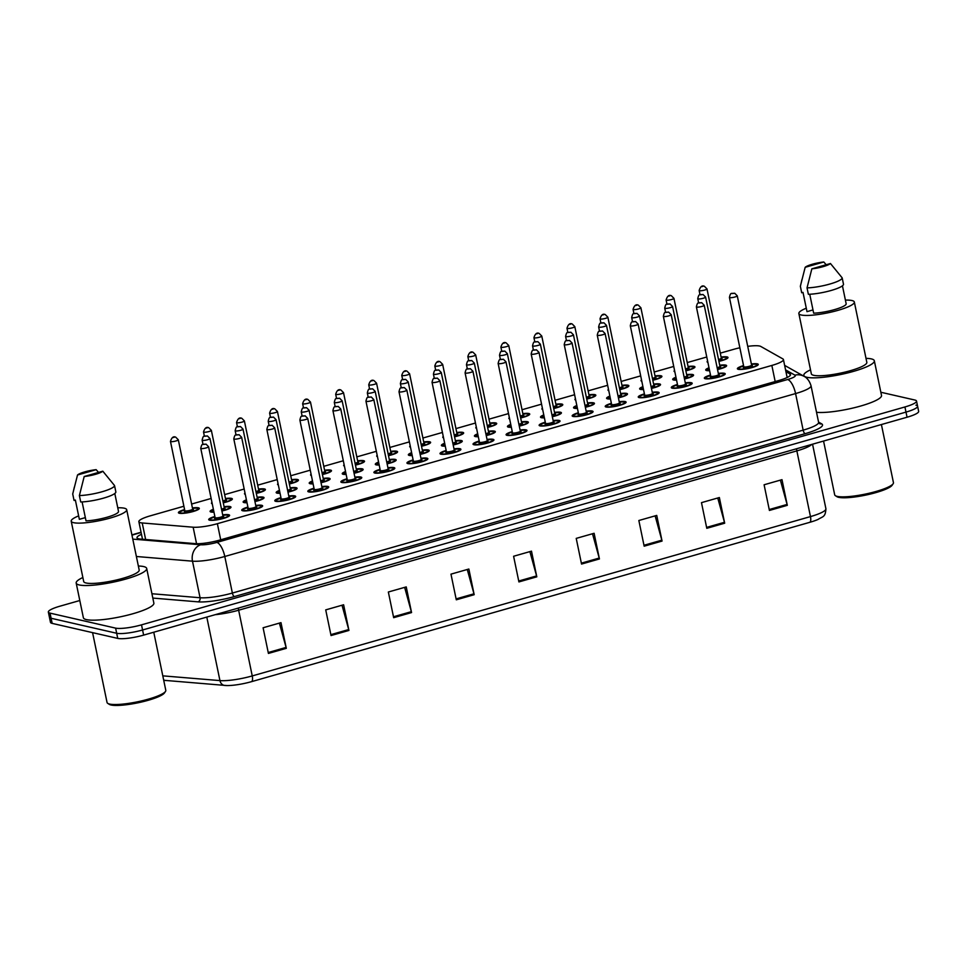 <?xml version="1.0" encoding="UTF-8"?>
<svg xmlns="http://www.w3.org/2000/svg" width="967" height="967" viewBox="0 0 967 967"><rect width="100%" height="100%" fill="white"/><g stroke="black" fill="none" stroke-linecap="round" stroke-linejoin="round"><path stroke-width="1.45" d="M718.336 373.419A10.661 1.958 168.3 0 1 724.331 373.286A10.661 1.958 168.3 0 1 725.238 373.842A10.661 1.958 168.3 0 1 717.163 377.481A10.661 1.958 168.3 0 1 705.245 378.738A10.661 1.958 168.3 0 1 704.339 378.17A10.661 1.958 168.3 0 1 710.503 375.039M685.289 382.847A10.661 1.958 168.3 0 1 691.284 382.714A10.661 1.958 168.3 0 1 692.191 383.27A10.661 1.958 168.3 0 1 684.116 386.921A10.661 1.958 168.3 0 1 672.198 388.166A10.661 1.958 168.3 0 1 671.303 387.598A10.661 1.958 168.3 0 1 677.456 384.467M652.254 392.276A10.661 1.958 168.3 0 1 658.249 392.143A10.661 1.958 168.3 0 1 659.143 392.711A10.661 1.958 168.3 0 1 651.081 396.349A10.661 1.958 168.3 0 1 639.163 397.594A10.661 1.958 168.3 0 1 638.256 397.038A10.661 1.958 168.3 0 1 644.421 393.895M619.206 401.704A10.661 1.958 168.3 0 1 625.202 401.571A10.661 1.958 168.3 0 1 626.108 402.139A10.661 1.958 168.3 0 1 618.034 405.777A10.661 1.958 168.3 0 1 606.116 407.022A10.661 1.958 168.3 0 1 605.221 406.466A10.661 1.958 168.3 0 1 611.374 403.336M586.171 411.144A10.661 1.958 168.3 0 1 592.167 411.011A10.661 1.958 168.3 0 1 593.061 411.567A10.661 1.958 168.3 0 1 584.999 415.206A10.661 1.958 168.3 0 1 573.08 416.451A10.661 1.958 168.3 0 1 572.174 415.895A10.661 1.958 168.3 0 1 578.339 412.764M553.124 420.572A10.661 1.958 168.3 0 1 559.119 420.44A10.661 1.958 168.3 0 1 560.026 420.996A10.661 1.958 168.3 0 1 551.952 424.634A10.661 1.958 168.3 0 1 540.033 425.891A10.661 1.958 168.3 0 1 539.127 425.323A10.661 1.958 168.3 0 1 545.291 422.192M520.077 430.001A10.661 1.958 168.3 0 1 526.072 429.868A10.661 1.958 168.3 0 1 526.979 430.424A10.661 1.958 168.3 0 1 518.904 434.062A10.661 1.958 168.3 0 1 506.986 435.319A10.661 1.958 168.3 0 1 506.092 434.751A10.661 1.958 168.3 0 1 512.244 431.62M487.042 439.429A10.661 1.958 168.3 0 1 493.037 439.296A10.661 1.958 168.3 0 1 493.932 439.864A10.661 1.958 168.3 0 1 485.869 443.502A10.661 1.958 168.3 0 1 473.951 444.747A10.661 1.958 168.3 0 1 473.044 444.191A10.661 1.958 168.3 0 1 479.209 441.049M453.994 448.857A10.661 1.958 168.3 0 1 459.99 448.724A10.661 1.958 168.3 0 1 460.896 449.292A10.661 1.958 168.3 0 1 452.822 452.931A10.661 1.958 168.3 0 1 440.904 454.176A10.661 1.958 168.3 0 1 440.009 453.62A10.661 1.958 168.3 0 1 446.162 450.489M420.959 458.285A10.661 1.958 168.3 0 1 426.955 458.165A10.661 1.958 168.3 0 1 427.849 458.721A10.661 1.958 168.3 0 1 419.787 462.359A10.661 1.958 168.3 0 1 407.869 463.604A10.661 1.958 168.3 0 1 406.962 463.048A10.661 1.958 168.3 0 1 413.127 459.917M387.912 467.726A10.661 1.958 168.3 0 1 393.907 467.593A10.661 1.958 168.3 0 1 394.814 468.149A10.661 1.958 168.3 0 1 386.74 471.787A10.661 1.958 168.3 0 1 374.821 473.032A10.661 1.958 168.3 0 1 373.915 472.476A10.661 1.958 168.3 0 1 380.079 469.346M354.877 477.154A10.661 1.958 168.3 0 1 360.86 477.021A10.661 1.958 168.3 0 1 361.767 477.577A10.661 1.958 168.3 0 1 353.692 481.215A10.661 1.958 168.3 0 1 341.786 482.473A10.661 1.958 168.3 0 1 340.88 481.904A10.661 1.958 168.3 0 1 347.032 478.774M321.83 486.582A10.661 1.958 168.3 0 1 327.825 486.449A10.661 1.958 168.3 0 1 328.732 487.017A10.661 1.958 168.3 0 1 320.657 490.656A10.661 1.958 168.3 0 1 308.739 491.901A10.661 1.958 168.3 0 1 307.832 491.333A10.661 1.958 168.3 0 1 313.997 488.202M288.782 496.011A10.661 1.958 168.3 0 1 294.778 495.878A10.661 1.958 168.3 0 1 295.684 496.446A10.661 1.958 168.3 0 1 287.61 500.084A10.661 1.958 168.3 0 1 275.692 501.329A10.661 1.958 168.3 0 1 274.797 500.773A10.661 1.958 168.3 0 1 280.95 497.63M255.747 505.439A10.661 1.958 168.3 0 1 261.743 505.318A10.661 1.958 168.3 0 1 262.637 505.874A10.661 1.958 168.3 0 1 254.575 509.512A10.661 1.958 168.3 0 1 242.657 510.757A10.661 1.958 168.3 0 1 241.75 510.201A10.661 1.958 168.3 0 1 247.915 507.071M222.7 514.879A10.661 1.958 168.3 0 1 228.695 514.746A10.661 1.958 168.3 0 1 229.602 515.302A10.661 1.958 168.3 0 1 221.528 518.941A10.661 1.958 168.3 0 1 209.609 520.186A10.661 1.958 168.3 0 1 208.715 519.63A10.661 1.958 168.3 0 1 214.867 516.499M751.383 363.991A10.661 1.958 168.3 0 1 757.379 363.858A10.661 1.958 168.3 0 1 758.273 364.414A10.661 1.958 168.3 0 1 750.199 368.052A10.661 1.958 168.3 0 1 738.292 369.297A10.661 1.958 168.3 0 1 737.386 368.741A10.661 1.958 168.3 0 1 743.538 365.611M686.679 374.664A10.661 1.958 168.3 0 1 692.674 374.531A10.661 1.958 168.3 0 1 693.569 375.099A10.661 1.958 168.3 0 1 684.491 378.967M676.562 380.128A10.661 1.958 168.3 0 1 673.588 379.983A10.661 1.958 168.3 0 1 672.681 379.427A10.661 1.958 168.3 0 1 675.957 377.239M653.632 384.092A10.661 1.958 168.3 0 1 659.627 383.972A10.661 1.958 168.3 0 1 660.534 384.528A10.661 1.958 168.3 0 1 651.444 388.408M643.514 389.556A10.661 1.958 168.3 0 1 640.541 389.411A10.661 1.958 168.3 0 1 639.634 388.855A10.661 1.958 168.3 0 1 642.922 386.667M620.584 393.533A10.661 1.958 168.3 0 1 626.58 393.4A10.661 1.958 168.3 0 1 627.486 393.956A10.661 1.958 168.3 0 1 618.409 397.836M610.479 398.996A10.661 1.958 168.3 0 1 607.494 398.839A10.661 1.958 168.3 0 1 606.599 398.283A10.661 1.958 168.3 0 1 609.875 396.095M587.549 402.961A10.661 1.958 168.3 0 1 593.545 402.828A10.661 1.958 168.3 0 1 594.439 403.384A10.661 1.958 168.3 0 1 585.361 407.264M577.432 408.425A10.661 1.958 168.3 0 1 574.458 408.279A10.661 1.958 168.3 0 1 573.552 407.711A10.661 1.958 168.3 0 1 576.84 405.524M554.502 412.389A10.661 1.958 168.3 0 1 560.497 412.256A10.661 1.958 168.3 0 1 561.404 412.824A10.661 1.958 168.3 0 1 552.326 416.692M544.397 417.853A10.661 1.958 168.3 0 1 541.411 417.708A10.661 1.958 168.3 0 1 540.517 417.14A10.661 1.958 168.3 0 1 543.792 414.952M521.467 421.817A10.661 1.958 168.3 0 1 527.462 421.685A10.661 1.958 168.3 0 1 528.357 422.253A10.661 1.958 168.3 0 1 519.279 426.121M511.35 427.281A10.661 1.958 168.3 0 1 508.376 427.136A10.661 1.958 168.3 0 1 507.47 426.58A10.661 1.958 168.3 0 1 510.745 424.38M488.42 431.246A10.661 1.958 168.3 0 1 494.415 431.125A10.661 1.958 168.3 0 1 495.322 431.681A10.661 1.958 168.3 0 1 486.232 435.561M478.302 436.709A10.661 1.958 168.3 0 1 475.329 436.564A10.661 1.958 168.3 0 1 474.422 436.008A10.661 1.958 168.3 0 1 477.71 433.82M455.372 440.686A10.661 1.958 168.3 0 1 461.368 440.553A10.661 1.958 168.3 0 1 462.274 441.109A10.661 1.958 168.3 0 1 453.197 444.989M445.267 446.138A10.661 1.958 168.3 0 1 442.282 445.992A10.661 1.958 168.3 0 1 441.387 445.436A10.661 1.958 168.3 0 1 444.663 443.249M422.337 450.114A10.661 1.958 168.3 0 1 428.333 449.981A10.661 1.958 168.3 0 1 429.227 450.537A10.661 1.958 168.3 0 1 420.149 454.417M412.22 455.578A10.661 1.958 168.3 0 1 409.246 455.433A10.661 1.958 168.3 0 1 408.34 454.865A10.661 1.958 168.3 0 1 411.628 452.677M389.29 459.543A10.661 1.958 168.3 0 1 395.285 459.41A10.661 1.958 168.3 0 1 396.192 459.966A10.661 1.958 168.3 0 1 387.114 463.846M379.185 465.006A10.661 1.958 168.3 0 1 376.199 464.861A10.661 1.958 168.3 0 1 375.305 464.293A10.661 1.958 168.3 0 1 378.58 462.105M356.255 468.971A10.661 1.958 168.3 0 1 362.25 468.838A10.661 1.958 168.3 0 1 363.145 469.406A10.661 1.958 168.3 0 1 354.067 473.274M346.138 474.434A10.661 1.958 168.3 0 1 343.164 474.289A10.661 1.958 168.3 0 1 342.258 473.733A10.661 1.958 168.3 0 1 345.533 471.533M323.208 478.399A10.661 1.958 168.3 0 1 329.203 478.266A10.661 1.958 168.3 0 1 330.11 478.834A10.661 1.958 168.3 0 1 321.032 482.702M313.103 483.863A10.661 1.958 168.3 0 1 310.117 483.718A10.661 1.958 168.3 0 1 309.21 483.162A10.661 1.958 168.3 0 1 312.498 480.974M290.173 487.839A10.661 1.958 168.3 0 1 296.168 487.706A10.661 1.958 168.3 0 1 297.062 488.262A10.661 1.958 168.3 0 1 287.985 492.143M280.055 493.291A10.661 1.958 168.3 0 1 277.082 493.146A10.661 1.958 168.3 0 1 276.175 492.59A10.661 1.958 168.3 0 1 279.451 490.402M257.125 497.268A10.661 1.958 168.3 0 1 263.121 497.135A10.661 1.958 168.3 0 1 264.027 497.691A10.661 1.958 168.3 0 1 254.937 501.571M247.008 502.731A10.661 1.958 168.3 0 1 244.035 502.574A10.661 1.958 168.3 0 1 243.128 502.018A10.661 1.958 168.3 0 1 246.416 499.83M224.078 506.696A10.661 1.958 168.3 0 1 230.073 506.563A10.661 1.958 168.3 0 1 230.98 507.119A10.661 1.958 168.3 0 1 221.902 510.999M213.973 512.159A10.661 1.958 168.3 0 1 210.987 512.014A10.661 1.958 168.3 0 1 210.093 511.446A10.661 1.958 168.3 0 1 213.369 509.258M719.714 365.236A10.661 1.958 168.3 0 1 725.709 365.103A10.661 1.958 168.3 0 1 726.616 365.671A10.661 1.958 168.3 0 1 717.538 369.539M709.609 370.699A10.661 1.958 168.3 0 1 706.623 370.554A10.661 1.958 168.3 0 1 705.717 369.986A10.661 1.958 168.3 0 1 709.004 367.798M688.057 366.493A10.661 1.958 168.3 0 1 694.052 366.36A10.661 1.958 168.3 0 1 694.947 366.916A10.661 1.958 168.3 0 1 685.869 370.796M655.01 375.921A10.661 1.958 168.3 0 1 661.005 375.788A10.661 1.958 168.3 0 1 661.912 376.344A10.661 1.958 168.3 0 1 652.834 380.224M621.974 385.35A10.661 1.958 168.3 0 1 627.97 385.217A10.661 1.958 168.3 0 1 628.864 385.773A10.661 1.958 168.3 0 1 619.787 389.653M588.927 394.778A10.661 1.958 168.3 0 1 594.923 394.645A10.661 1.958 168.3 0 1 595.829 395.213A10.661 1.958 168.3 0 1 586.739 399.081M555.88 404.206A10.661 1.958 168.3 0 1 561.875 404.073A10.661 1.958 168.3 0 1 562.782 404.641A10.661 1.958 168.3 0 1 553.704 408.509M522.845 413.634A10.661 1.958 168.3 0 1 528.84 413.513A10.661 1.958 168.3 0 1 529.735 414.069A10.661 1.958 168.3 0 1 520.657 417.949M489.798 423.075A10.661 1.958 168.3 0 1 495.793 422.942A10.661 1.958 168.3 0 1 496.7 423.498A10.661 1.958 168.3 0 1 487.622 427.378M456.762 432.503A10.661 1.958 168.3 0 1 462.758 432.37A10.661 1.958 168.3 0 1 463.652 432.926A10.661 1.958 168.3 0 1 454.575 436.806M423.715 441.931A10.661 1.958 168.3 0 1 429.711 441.798A10.661 1.958 168.3 0 1 430.617 442.366A10.661 1.958 168.3 0 1 421.527 446.234M390.668 451.359A10.661 1.958 168.3 0 1 396.663 451.226A10.661 1.958 168.3 0 1 397.57 451.794A10.661 1.958 168.3 0 1 388.492 455.662M357.633 460.788A10.661 1.958 168.3 0 1 363.628 460.667A10.661 1.958 168.3 0 1 364.523 461.223A10.661 1.958 168.3 0 1 355.445 465.103M324.586 470.228A10.661 1.958 168.3 0 1 330.581 470.095A10.661 1.958 168.3 0 1 331.488 470.651A10.661 1.958 168.3 0 1 322.41 474.531M291.55 479.656A10.661 1.958 168.3 0 1 297.546 479.523A10.661 1.958 168.3 0 1 298.44 480.079A10.661 1.958 168.3 0 1 289.363 483.959M258.503 489.084A10.661 1.958 168.3 0 1 264.499 488.951A10.661 1.958 168.3 0 1 265.405 489.52A10.661 1.958 168.3 0 1 256.328 493.388M225.468 498.513A10.661 1.958 168.3 0 1 231.464 498.38A10.661 1.958 168.3 0 1 232.358 498.948A10.661 1.958 168.3 0 1 223.28 502.816M192.421 507.941A10.661 1.958 168.3 0 1 198.416 507.82A10.661 1.958 168.3 0 1 199.323 508.376A10.661 1.958 168.3 0 1 191.248 512.014A10.661 1.958 168.3 0 1 179.33 513.259A10.661 1.958 168.3 0 1 178.424 512.703A10.661 1.958 168.3 0 1 184.588 509.573M721.092 357.053A10.661 1.958 168.3 0 1 727.087 356.92A10.661 1.958 168.3 0 1 727.994 357.488A10.661 1.958 168.3 0 1 718.916 361.356M183.899 506.237L150.453 515.786A20.005 3.675 -11.7 0 0 138.861 521.672A20.005 3.675 -11.7 0 0 142.209 522.966L193.146 527.208A20.005 3.675 -11.7 0 0 217.37 523.691L771.847 365.441A20.005 3.675 -11.7 0 0 783.427 359.555A20.005 3.675 -11.7 0 0 782.859 358.902L760.751 346.428A20.005 3.675 -11.7 0 0 759.627 346.041A20.005 3.675 -11.7 0 0 747.733 346.367M739.852 347.782A20.005 3.675 -11.7 0 0 733.735 349.317L720.282 353.148M706.768 357.004L687.247 362.577M673.721 366.445L654.2 372.017M640.686 375.873L621.165 381.445M607.639 385.301L588.117 390.873M574.603 394.729L555.07 400.302M541.556 404.158L522.035 409.73M508.509 413.598L488.988 419.17M475.474 423.026L455.953 428.599M442.427 432.454L422.905 438.027M409.392 441.883L389.87 447.455M376.344 451.311L356.823 456.883M343.309 460.751L323.776 466.324M310.262 470.18L290.741 475.752M277.215 479.608L257.693 485.18M244.18 489.036L224.658 494.608M211.132 498.464L191.611 504.037M674.833 371.775A10.661 1.958 168.3 0 1 674.059 371.243A10.661 1.958 168.3 0 1 674.555 370.458M641.786 381.203A10.661 1.958 168.3 0 1 641.024 380.672A10.661 1.958 168.3 0 1 641.52 379.886M608.751 390.632A10.661 1.958 168.3 0 1 607.977 390.1A10.661 1.958 168.3 0 1 608.473 389.314M575.703 400.06A10.661 1.958 168.3 0 1 574.93 399.54A10.661 1.958 168.3 0 1 575.425 398.742M542.656 409.488A10.661 1.958 168.3 0 1 541.895 408.968A10.661 1.958 168.3 0 1 542.39 408.171M509.621 418.929A10.661 1.958 168.3 0 1 508.847 418.397A10.661 1.958 168.3 0 1 509.343 417.611M476.574 428.357A10.661 1.958 168.3 0 1 475.812 427.825A10.661 1.958 168.3 0 1 476.308 427.039M443.539 437.785A10.661 1.958 168.3 0 1 442.765 437.253A10.661 1.958 168.3 0 1 443.261 436.468M410.492 447.213A10.661 1.958 168.3 0 1 409.718 446.681A10.661 1.958 168.3 0 1 410.213 445.896M377.444 456.642A10.661 1.958 168.3 0 1 376.683 456.122A10.661 1.958 168.3 0 1 377.178 455.324M344.409 466.07A10.661 1.958 168.3 0 1 343.636 465.55A10.661 1.958 168.3 0 1 344.131 464.764M311.362 475.51A10.661 1.958 168.3 0 1 310.6 474.978A10.661 1.958 168.3 0 1 311.096 474.193M278.327 484.938A10.661 1.958 168.3 0 1 277.553 484.407A10.661 1.958 168.3 0 1 278.049 483.621M245.28 494.367A10.661 1.958 168.3 0 1 244.518 493.835A10.661 1.958 168.3 0 1 245.014 493.049M212.244 503.795A10.661 1.958 168.3 0 1 211.471 503.275A10.661 1.958 168.3 0 1 211.966 502.477M707.868 362.335A10.661 1.958 168.3 0 1 707.107 361.815A10.661 1.958 168.3 0 1 707.602 361.017M880.852 392.251L914.83 400.024A20.005 3.675 168.3 0 1 916.523 401.075A20.005 3.675 168.3 0 1 904.931 406.962L141.508 624.851A20.005 3.675 168.3 0 1 115.617 628.127L50.042 613.126L51.106 618.264A20.005 3.675 168.3 0 1 49.414 617.212A20.005 3.675 168.3 0 0 51.106 618.264L116.681 633.264L51.106 618.264L52.17 623.389A20.005 3.675 168.3 0 1 50.477 622.337L48.35 612.075A20.005 3.675 168.3 0 1 59.942 606.188L79.802 600.519M141.508 624.851L142.572 629.988A20.005 3.675 168.3 0 1 116.681 633.264A20.005 3.675 168.3 0 0 142.572 629.988L905.994 412.099L142.572 629.988L143.636 635.114A20.005 3.675 168.3 0 1 117.744 638.401L52.17 623.389M915.894 405.161A20.005 3.675 168.3 0 1 917.586 406.213A20.005 3.675 168.3 0 1 905.994 412.099A20.005 3.675 168.3 0 0 917.586 406.213L918.65 411.35A20.005 3.675 168.3 0 1 907.058 417.224L143.636 635.114M809.814 522.313L251.601 681.638A21.866 4.025 168.3 0 1 226.955 685.567A21.866 4.025 168.3 0 1 225.118 685.482A6.672 5.56 -85.2 0 1 224.803 685.47A6.672 5.56 -85.2 0 1 219.944 680.599A26.665 4.908 -11.7 0 0 252.242 675.921L810.467 516.596A6.672 2.442 74.1 0 1 809.814 522.313A21.866 4.025 168.3 0 0 818.022 519.448C822.808 516.33 825.407 517.418 825.915 508.751L812.546 444.204M393.666 617.683L388.347 592.009L406.237 586.909L411.555 612.57L393.666 617.683M331.04 635.549L325.722 609.887L343.611 604.774L348.93 630.448L331.04 635.549M268.415 653.426L263.097 627.764L280.986 622.651L286.305 648.325L268.415 653.426M581.542 564.063L576.223 538.389L594.113 533.288L599.431 558.95L581.542 564.063M644.167 546.186L638.849 520.512L656.738 515.411L662.057 541.073L644.167 546.186M706.792 528.308L701.474 502.647L719.363 497.534L724.682 523.207L706.792 528.308M769.418 510.443L764.099 484.769L781.989 479.668L787.307 505.33L769.418 510.443M456.291 599.806L450.973 574.144L468.862 569.031L474.181 594.705L456.291 599.806M518.916 581.929L513.598 556.267L531.487 551.154L536.806 576.828L518.916 581.929M529.88 551.613L536.588 575.921A5.331 1.958 74.1 0 1 536.806 576.828M467.266 569.49L473.963 593.798A5.331 1.958 74.1 0 1 474.181 594.705M780.381 480.115L787.09 504.436A5.331 1.958 74.1 0 1 787.307 505.33M717.756 497.993L724.464 522.301A5.331 1.958 74.1 0 1 724.682 523.207M655.13 515.87L661.839 540.178A5.331 1.958 74.1 0 1 662.057 541.073M592.505 533.748L599.214 558.056A5.331 1.958 74.1 0 1 599.431 558.95M279.39 623.111L286.087 647.419A5.331 1.958 74.1 0 1 286.305 648.325M342.016 605.233L348.712 629.553A5.331 1.958 74.1 0 1 348.93 630.448M404.641 587.368L411.338 611.676A5.331 1.958 74.1 0 1 411.555 612.57M50.042 613.126A20.005 3.675 168.3 0 1 48.35 612.075M141.484 534.328A20.005 3.675 -11.7 0 0 137 537.761A20.005 3.675 -11.7 0 0 140.348 539.054L195.37 543.635A20.005 3.675 -11.7 0 0 219.594 540.118L778.931 380.478A20.005 3.675 -11.7 0 0 790.51 374.592A20.005 3.675 -11.7 0 0 789.942 373.939L785.941 371.691M787.005 376.816L787.73 377.227M881.408 424.549L893.448 482.642A30.001 5.524 168.3 0 1 893.133 483.754L892.106 485.265A28.672 5.27 168.3 0 1 868.112 494.584A28.672 5.27 168.3 0 1 838.679 497.328A28.672 5.27 168.3 0 1 836.951 496.687L835.415 495.708A30.001 5.524 168.3 0 1 834.69 494.802L823.558 441.061M893.133 483.754A30.001 5.524 168.3 0 1 868.028 493.508A30.001 5.524 168.3 0 1 837.229 496.385A30.001 5.524 168.3 0 1 835.415 495.708M865.997 358.346A35.997 6.624 168.3 0 1 871.291 358.89A35.997 6.624 168.3 0 1 874.337 360.788A35.997 6.624 168.3 0 1 847.092 373.069A35.997 6.624 168.3 0 1 806.877 377.275A35.997 6.624 168.3 0 1 803.831 375.389A35.997 6.624 168.3 0 1 810.515 369.829M845.4 300.096A28.333 5.21 168.3 0 1 851.939 300.532A28.333 5.21 168.3 0 1 854.332 302.018A28.333 5.21 168.3 0 1 832.901 311.688A28.333 5.21 168.3 0 1 801.244 315A28.333 5.21 168.3 0 1 798.851 313.513A28.333 5.21 168.3 0 1 806.285 308.207M854.332 302.018L866.831 362.347A28.333 5.21 168.3 0 1 845.388 372.005A28.333 5.21 168.3 0 1 813.731 375.317A28.333 5.21 168.3 0 1 811.337 373.83L798.851 313.513M809.742 294.246L813.658 313.175A20.005 3.675 168.3 0 0 834.594 309.597A20.005 3.675 168.3 0 0 846.185 303.892L842.45 285.821M830.46 263.52A13.333 2.454 168.3 0 1 811.845 268.838L830.46 263.52L842.172 277.855A21.334 3.928 168.3 0 1 829.807 284.056A21.334 3.928 168.3 0 1 807.034 287.876L808.364 294.294A21.334 3.928 168.3 0 0 831.137 290.475A21.334 3.928 168.3 0 0 843.502 284.262L842.172 277.855M811.845 268.838L807.034 287.876M812.993 309.936L806.998 311.652L803.009 292.397L801.703 292.771L800.374 286.353A21.334 3.928 168.3 0 1 800.398 286.075L805.173 267.315A13.333 2.454 168.3 0 1 823.799 261.997L805.173 267.315M874.337 360.788L881.505 395.443A35.997 6.624 168.3 0 1 856.798 407.083A35.997 6.624 168.3 0 1 816.535 412.317M800.374 286.353L801.969 279.523M823.799 261.997L826.193 264.74M153.765 632.225L165.792 690.317A30.001 5.524 168.3 0 1 165.49 691.429L164.463 692.94A28.672 5.27 168.3 0 1 140.469 702.26A28.672 5.27 168.3 0 1 111.036 705.003A28.672 5.27 168.3 0 1 109.307 704.363L107.772 703.384A30.001 5.524 168.3 0 1 107.047 702.477L92.578 632.636M165.49 691.429A30.001 5.524 168.3 0 1 140.384 701.184A30.001 5.524 168.3 0 1 109.585 704.061A30.001 5.524 168.3 0 1 107.772 703.384M138.354 566.021A35.997 6.624 168.3 0 1 143.648 566.565A35.997 6.624 168.3 0 1 146.694 568.463A35.997 6.624 168.3 0 1 119.449 580.744A35.997 6.624 168.3 0 1 79.234 584.95A35.997 6.624 168.3 0 1 76.188 583.065A35.997 6.624 168.3 0 1 82.872 577.504M146.694 568.463L153.862 603.118A35.997 6.624 168.3 0 1 126.629 615.399A35.997 6.624 168.3 0 1 86.414 619.605A35.997 6.624 168.3 0 1 83.367 617.72L76.188 583.065M117.756 507.772A28.333 5.21 168.3 0 1 124.296 508.207A28.333 5.21 168.3 0 1 126.689 509.706A28.333 5.21 168.3 0 1 105.258 519.364A28.333 5.21 168.3 0 1 73.601 522.676A28.333 5.21 168.3 0 1 71.207 521.189A28.333 5.21 168.3 0 1 78.641 515.882M126.689 509.706L139.188 570.022A28.333 5.21 168.3 0 1 117.744 579.68A28.333 5.21 168.3 0 1 86.087 582.992A28.333 5.21 168.3 0 1 83.694 581.505L71.207 521.189M82.098 501.921L86.015 520.85A20.005 3.675 168.3 0 0 106.95 517.272A20.005 3.675 168.3 0 0 118.542 511.567L114.807 493.496M102.816 471.195A13.333 2.454 168.3 0 1 84.202 476.513L102.816 471.195L114.529 485.531A21.334 3.928 168.3 0 1 102.164 491.732A21.334 3.928 168.3 0 1 79.391 495.551L80.72 501.97A21.334 3.928 168.3 0 0 103.493 498.15A21.334 3.928 168.3 0 0 115.859 491.949L114.529 485.531M84.202 476.513L79.391 495.551M85.35 517.611L79.354 519.327L75.366 500.072L74.06 500.447L72.73 494.028A21.334 3.928 168.3 0 1 72.755 493.762L77.529 474.99A13.333 2.454 168.3 0 1 96.156 469.672L77.529 474.99M72.73 494.028L74.326 487.199M96.156 469.672L98.549 472.416M775.183 381.554L771.847 365.441M220.706 539.804L217.37 523.691M196.555 543.708L193.146 527.208M145.642 539.489L142.209 522.966M251.601 681.638A6.672 2.442 -105.9 0 0 252.242 675.921L238.644 610.213A26.665 4.908 168.3 0 1 215.23 614.686M811.688 444.445A26.665 4.908 168.3 0 1 796.856 450.888L810.467 516.596A26.665 4.908 -11.7 0 0 825.915 508.751M162.807 675.848L219.944 680.599L206.793 617.091M166.01 680.55A6.672 5.56 -85.2 0 1 165.695 680.538A6.672 5.56 -85.2 0 1 163.641 679.874M907.058 417.224L904.931 406.962M117.744 638.401L115.617 628.127M796.566 448.773A6.672 2.442 74.1 0 0 796.856 450.888L238.644 610.213A6.672 2.442 74.1 0 1 238.353 608.086M518.723 581.022L536.588 575.921M581.348 563.157L599.214 558.056M643.974 545.279L661.839 540.178M706.599 527.402L724.464 522.301M769.224 509.524L787.09 504.436M456.098 598.899L473.963 593.798M393.472 616.777L411.338 611.676M330.847 634.642L348.712 629.553M268.222 652.52L286.087 647.419M818.553 422.095L821.66 423.848A30.001 5.524 168.3 0 1 805.148 433.663L234.365 596.566A30.001 5.524 168.3 0 1 198.017 601.849L152.822 598.077M818.602 422.301L811.023 385.724A26.665 4.908 168.3 0 1 795.575 393.569L803.154 430.146A26.665 4.908 -11.7 0 0 818.602 422.301L819.363 423.546A3.336 3.203 119.4 0 0 821.66 423.848M132.781 539.115L200.653 544.772A13.333 2.454 -11.7 0 0 216.801 542.427L787.585 379.523A13.333 4.883 74.1 0 1 795.575 393.569L224.791 556.484A26.665 4.908 168.3 0 1 192.493 561.174L200.06 597.739A26.665 4.908 -11.7 0 0 232.37 593.049L803.154 430.146A3.336 1.221 -105.9 0 0 805.148 433.663M200.653 544.772A13.333 11.12 -85.2 0 0 192.493 561.174L136.383 556.496M151.928 593.738L200.06 597.739A3.336 2.78 94.8 0 1 198.017 601.849M216.801 542.427A13.333 4.883 74.1 0 1 224.791 556.484L232.37 593.049A3.336 1.221 -105.9 0 0 234.365 596.566M787.585 379.523A13.333 2.454 -11.7 0 0 794.922 375.16L785.567 369.877M141.109 532.503L135.513 534.098A13.333 2.454 -11.7 0 0 131.983 535.247M794.922 375.16A13.333 12.825 -60.6 0 1 804.133 376.381L784.636 365.381M141.049 532.249L134.51 534.11A13.333 4.883 74.1 0 1 135.513 534.098M790.244 375.426L789.942 373.939M727.474 358.261L727.474 358.286A9.996 1.837 168.3 0 1 727.474 358.286L726.181 357.258L721.152 357.307A9.332 1.716 -11.7 0 1 725.903 357.27A9.332 1.716 -11.7 0 1 718.868 361.126M721.43 358.406A4.666 0.858 168.3 0 1 721.72 358.455A4.666 0.858 168.3 0 1 718.686 360.268M699.141 290.523C700.362 286.583 702.115 285.18 704.399 286.292L706.986 288.891A4.001 0.737 168.3 0 1 703.952 290.257A4.001 0.737 168.3 0 1 699.479 290.729A4.001 0.737 168.3 0 1 699.141 290.523L700.023 294.778M701.8 286.667L702.997 286.329L701.8 286.667M718.529 359.506A4.001 0.737 -11.7 0 0 721.334 358.201L721.442 358.467M706.502 370.494L706.514 370.53A9.996 1.837 168.3 0 1 706.502 370.494L709.065 368.113A9.332 1.716 -11.7 0 0 707.82 370.216A9.332 1.716 -11.7 0 0 709.536 370.361M717.478 369.297A9.332 1.716 -11.7 0 0 724.513 365.441A9.332 1.716 -11.7 0 0 719.774 365.502M720.052 366.59A4.666 0.858 168.3 0 1 720.342 366.638A4.666 0.858 168.3 0 1 717.309 368.451M717.151 367.69A4.001 0.737 -11.7 0 0 719.956 366.372L720.064 366.65M698.101 298.912A4.001 0.737 168.3 0 1 697.763 298.694C699.129 292.65 699.806 295.394 703.021 294.464L705.596 297.074A4.001 0.737 168.3 0 1 702.574 298.44A4.001 0.737 168.3 0 1 698.101 298.912M701.619 294.512L700.422 294.85L701.619 294.512M726.096 366.445A9.996 1.837 168.3 0 1 726.096 366.469L724.803 365.441L719.762 365.49M738.172 369.249L738.172 369.273A9.996 1.837 168.3 0 1 738.172 369.249L738.909 367.847L743.599 365.852M743.599 365.864A9.332 1.716 -11.7 0 0 739.477 368.959A9.332 1.716 -11.7 0 0 751.564 367.436A9.332 1.716 -11.7 0 0 756.182 364.196A9.332 1.716 -11.7 0 0 751.432 364.245L756.46 364.184L757.753 365.188A9.996 1.837 168.3 0 1 757.753 365.224L757.753 365.188M751.722 365.345A4.666 0.858 168.3 0 1 752 365.381A4.666 0.858 168.3 0 1 749.691 367.001A4.666 0.858 168.3 0 1 743.659 367.774A4.666 0.858 168.3 0 1 743.937 366.904M751.613 365.127L737.265 295.829A4.001 0.737 168.3 0 1 734.231 297.183A4.001 0.737 168.3 0 1 729.771 297.655A4.001 0.737 168.3 0 1 729.432 297.449L743.78 366.747A4.001 0.737 -11.7 0 0 744.119 366.952A4.001 0.737 -11.7 0 0 748.591 366.493A4.001 0.737 -11.7 0 0 751.613 365.127L751.722 365.393M733.276 293.255L732.079 293.593L733.276 293.255M694.427 367.69L694.439 367.726A9.996 1.837 168.3 0 1 694.439 367.726L693.134 366.686L688.105 366.735A9.332 1.716 -11.7 0 1 692.856 366.698A9.332 1.716 -11.7 0 1 685.821 370.554M688.395 367.847A4.666 0.858 168.3 0 1 688.685 367.883A4.666 0.858 168.3 0 1 685.639 369.696M666.106 299.951C667.327 296.011 669.079 294.609 671.364 295.721L673.939 298.332A4.001 0.737 168.3 0 1 670.917 299.685A4.001 0.737 168.3 0 1 666.444 300.157A4.001 0.737 168.3 0 1 666.106 299.951L666.988 304.206M668.765 296.095L669.95 295.757L668.765 296.095M685.482 368.935A4.001 0.737 -11.7 0 0 688.286 367.629L688.395 367.895M661.392 377.13L661.392 377.154A9.996 1.837 168.3 0 1 661.392 377.154L660.098 376.115L655.058 376.163A9.332 1.716 -11.7 0 1 659.808 376.127A9.332 1.716 -11.7 0 1 652.773 379.983M655.348 377.275A4.666 0.858 168.3 0 1 655.638 377.323A4.666 0.858 168.3 0 1 652.604 379.137M633.059 309.38C634.279 305.451 636.032 304.037 638.317 305.149L640.891 307.76A4.001 0.737 168.3 0 1 637.869 309.126A4.001 0.737 168.3 0 1 633.397 309.585A4.001 0.737 168.3 0 1 633.059 309.38L633.941 313.634M635.718 305.524L636.915 305.185L635.718 305.524M652.447 378.363A4.001 0.737 -11.7 0 0 655.251 377.057L655.36 377.323M628.345 386.558L628.357 386.582A9.996 1.837 168.3 0 1 628.357 386.582L627.051 385.555L622.023 385.591A9.332 1.716 -11.7 0 1 626.773 385.555A9.332 1.716 -11.7 0 1 619.738 389.411M622.313 386.703A4.666 0.858 168.3 0 1 622.591 386.752A4.666 0.858 168.3 0 1 619.557 388.565M600.024 318.808C601.244 314.879 602.985 313.465 605.282 314.577L607.856 317.188A4.001 0.737 168.3 0 1 604.822 318.554A4.001 0.737 168.3 0 1 600.362 319.025A4.001 0.737 168.3 0 1 600.024 318.808L600.906 323.075M602.671 314.964L603.867 314.626L602.671 314.964M619.4 387.791A4.001 0.737 -11.7 0 0 622.204 386.486L622.313 386.752M595.309 395.987L595.309 396.011A9.996 1.837 168.3 0 1 595.309 396.011L594.016 394.983L588.976 395.032A9.332 1.716 -11.7 0 1 593.726 394.983A9.332 1.716 -11.7 0 1 586.691 398.839M589.266 396.132A4.666 0.858 168.3 0 1 589.556 396.18A4.666 0.858 168.3 0 1 586.522 397.993M566.976 328.236C568.197 324.308 569.95 322.893 572.234 324.005L574.809 326.616A4.001 0.737 168.3 0 1 571.787 327.982A4.001 0.737 168.3 0 1 567.315 328.454A4.001 0.737 168.3 0 1 566.976 328.236L567.859 332.503M569.636 324.392L570.832 324.054L569.636 324.392M586.365 397.232A4.001 0.737 -11.7 0 0 589.169 395.914L589.278 396.192M673.467 379.934L673.467 379.958A9.996 1.837 168.3 0 1 673.467 379.934L676.03 377.541A9.332 1.716 -11.7 0 0 674.773 379.644A9.332 1.716 -11.7 0 0 676.489 379.789M684.443 378.726A9.332 1.716 -11.7 0 0 691.478 374.882A9.332 1.716 -11.7 0 0 686.727 374.93M687.017 376.018A4.666 0.858 168.3 0 1 687.295 376.066A4.666 0.858 168.3 0 1 684.261 377.879M684.104 377.118A4.001 0.737 -11.7 0 0 686.908 375.812L687.017 376.078M665.066 308.34A4.001 0.737 168.3 0 1 664.728 308.122C666.082 302.091 666.771 304.835 669.986 303.892L672.561 306.503A4.001 0.737 168.3 0 1 669.527 307.869A4.001 0.737 168.3 0 1 665.066 308.34M668.572 303.94L667.375 304.279L668.572 303.94M693.049 375.873A9.996 1.837 168.3 0 1 693.061 375.897L691.756 374.87L686.727 374.918M640.42 389.363L640.432 389.387A9.996 1.837 168.3 0 1 640.42 389.363L642.982 386.981A9.332 1.716 -11.7 0 0 641.737 389.072A9.332 1.716 -11.7 0 0 643.454 389.217M651.395 388.166A9.332 1.716 -11.7 0 0 658.43 384.31A9.332 1.716 -11.7 0 0 653.68 384.358M653.97 385.446A4.666 0.858 168.3 0 1 654.26 385.495A4.666 0.858 168.3 0 1 651.226 387.308M651.069 386.546A4.001 0.737 -11.7 0 0 653.861 385.241L653.982 385.507M632.019 317.768A4.001 0.737 168.3 0 1 631.681 317.563C633.034 311.519 633.723 314.263 636.939 313.332L639.513 315.931A4.001 0.737 168.3 0 1 636.491 317.297A4.001 0.737 168.3 0 1 632.019 317.768M635.537 313.368L634.34 313.707L635.537 313.368M660.014 385.301A9.996 1.837 168.3 0 1 660.014 385.337L658.72 384.298L653.68 384.346M607.385 398.791L607.385 398.815A9.996 1.837 168.3 0 1 607.385 398.791L609.947 396.41A9.332 1.716 -11.7 0 0 608.69 398.501A9.332 1.716 -11.7 0 0 610.407 398.658M618.36 397.594A9.332 1.716 -11.7 0 0 625.395 393.738A9.332 1.716 -11.7 0 0 620.645 393.787M620.923 394.887A4.666 0.858 168.3 0 1 621.213 394.935A4.666 0.858 168.3 0 1 618.179 396.736M618.022 395.974A4.001 0.737 -11.7 0 0 620.826 394.669L620.935 394.935M598.984 327.197A4.001 0.737 168.3 0 1 598.646 326.991C599.999 320.947 600.688 323.691 603.892 322.76L606.478 325.371A4.001 0.737 168.3 0 1 603.444 326.737A4.001 0.737 168.3 0 1 598.984 327.197M602.489 322.797L601.293 323.135L602.489 322.797M626.967 394.729A9.996 1.837 168.3 0 1 626.967 394.766L625.673 393.726L620.645 393.774M562.262 405.415L562.262 405.439A9.996 1.837 168.3 0 1 562.262 405.439L560.969 404.411L555.94 404.46A9.332 1.716 -11.7 0 1 560.691 404.424A9.332 1.716 -11.7 0 1 553.656 408.267M556.218 405.56A4.666 0.858 168.3 0 1 556.508 405.608A4.666 0.858 168.3 0 1 553.475 407.421M533.941 337.676C535.15 333.736 536.903 332.334 539.187 333.434L541.774 336.045A4.001 0.737 168.3 0 1 538.74 337.41A4.001 0.737 168.3 0 1 534.28 337.882A4.001 0.737 168.3 0 1 533.941 337.676L534.824 341.931M536.588 333.82L537.785 333.482L536.588 333.82M553.317 406.66A4.001 0.737 -11.7 0 0 556.122 405.354L556.23 405.62M520.609 417.708A9.332 1.716 -11.7 0 0 527.644 413.852A9.332 1.716 -11.7 0 0 522.893 413.9L527.922 413.84L529.215 414.843A9.996 1.837 168.3 0 1 529.227 414.879M520.27 416.088A4.001 0.737 -11.7 0 0 523.074 414.783L523.183 415.048A4.666 0.858 168.3 0 1 523.473 415.036A4.666 0.858 168.3 0 1 520.439 416.85M500.894 347.105C502.115 343.164 503.867 341.762 506.152 342.874L508.727 345.473A4.001 0.737 168.3 0 1 505.705 346.839A4.001 0.737 168.3 0 1 501.232 347.31A4.001 0.737 168.3 0 1 500.894 347.105L501.776 351.359M503.553 343.249L504.738 342.91L503.553 343.249M496.18 424.271A9.996 1.837 168.3 0 1 496.18 424.308L494.886 423.268L489.846 423.316A9.332 1.716 -11.7 0 1 494.608 423.28A9.332 1.716 -11.7 0 1 487.573 427.136M487.235 425.516A4.001 0.737 -11.7 0 0 490.039 424.211L490.148 424.477A4.666 0.858 168.3 0 1 490.426 424.477A4.666 0.858 168.3 0 1 487.392 426.278M467.847 356.533C469.068 352.604 470.82 351.19 473.105 352.302L475.679 354.913A4.001 0.737 168.3 0 1 472.658 356.279A4.001 0.737 168.3 0 1 468.185 356.738A4.001 0.737 168.3 0 1 467.847 356.533L468.729 360.788M470.506 352.677L471.703 352.339L470.506 352.677M574.338 408.219L574.35 408.243A9.996 1.837 168.3 0 1 574.338 408.219L576.9 405.838A9.332 1.716 -11.7 0 0 575.643 407.929A9.332 1.716 -11.7 0 0 577.359 408.086M585.313 407.022A9.332 1.716 -11.7 0 0 592.348 403.166A9.332 1.716 -11.7 0 0 587.598 403.227M587.888 404.315A4.666 0.858 168.3 0 1 588.178 404.363A4.666 0.858 168.3 0 1 585.144 406.176M584.975 405.403A4.001 0.737 -11.7 0 0 587.779 404.097L587.888 404.363M565.937 336.625A4.001 0.737 168.3 0 1 565.598 336.419C566.952 330.376 567.641 333.119 570.856 332.189L573.431 334.8A4.001 0.737 168.3 0 1 570.409 336.165A4.001 0.737 168.3 0 1 565.937 336.625M569.442 332.225L568.258 332.575L569.442 332.225M593.919 404.17A9.996 1.837 168.3 0 1 593.931 404.194L592.626 403.154L587.598 403.203M541.302 417.647L541.302 417.684A9.996 1.837 168.3 0 1 541.302 417.647L543.853 415.266A9.332 1.716 -11.7 0 0 542.608 417.369A9.332 1.716 -11.7 0 0 544.324 417.514M552.278 416.451A9.332 1.716 -11.7 0 0 559.301 412.595A9.332 1.716 -11.7 0 0 554.562 412.655L559.591 412.595L560.884 413.598A9.996 1.837 168.3 0 1 560.884 413.622L560.884 413.598M554.84 413.743A4.666 0.858 168.3 0 1 555.131 413.791A4.666 0.858 168.3 0 1 552.097 415.605M551.939 414.843A4.001 0.737 -11.7 0 0 554.744 413.525L554.853 413.803M532.89 346.065A4.001 0.737 168.3 0 1 532.551 345.848C533.917 339.804 534.606 342.548 537.809 341.617L540.384 344.228A4.001 0.737 168.3 0 1 537.362 345.594A4.001 0.737 168.3 0 1 532.89 346.065M536.407 341.665L535.21 342.004L536.407 341.665M508.255 427.088L508.255 427.112A9.996 1.837 168.3 0 1 508.255 427.088L510.818 424.694A9.332 1.716 -11.7 0 0 509.561 426.798A9.332 1.716 -11.7 0 0 511.277 426.943M519.231 425.879A9.332 1.716 -11.7 0 0 526.266 422.035A9.332 1.716 -11.7 0 0 521.515 422.083L526.544 422.023L527.837 423.026A9.996 1.837 168.3 0 1 527.849 423.05L527.837 423.026M521.805 423.171A4.666 0.858 168.3 0 1 522.095 423.22A4.666 0.858 168.3 0 1 519.049 425.033M518.892 424.271A4.001 0.737 -11.7 0 0 521.697 422.954L521.805 423.232M499.854 355.493A4.001 0.737 168.3 0 1 499.516 355.276C500.87 349.232 501.559 351.988 504.774 351.045L507.349 353.656A4.001 0.737 168.3 0 1 504.315 355.022A4.001 0.737 168.3 0 1 499.854 355.493M503.36 351.094L502.175 351.432L503.36 351.094M463.133 433.712A9.996 1.837 168.3 0 1 463.145 433.736L461.839 432.696L456.811 432.745M454.526 436.564A9.332 1.716 -11.7 0 0 461.561 432.708A9.332 1.716 -11.7 0 0 456.811 432.769M454.188 434.945A4.001 0.737 -11.7 0 0 456.992 433.639L457.101 433.905A4.666 0.858 168.3 0 1 457.391 433.905A4.666 0.858 168.3 0 1 454.345 435.718M434.812 365.961C436.032 362.033 437.785 360.618 440.07 361.731L442.644 364.341A4.001 0.737 168.3 0 1 439.622 365.707A4.001 0.737 168.3 0 1 435.15 366.167A4.001 0.737 168.3 0 1 434.812 365.961L435.694 370.216M437.471 362.117L438.655 361.767L437.471 362.117M430.097 443.14A9.996 1.837 168.3 0 1 430.097 443.164L428.804 442.137L423.764 442.185M421.479 445.992A9.332 1.716 -11.7 0 0 428.514 442.137A9.332 1.716 -11.7 0 0 423.776 442.197M424.054 443.285A4.666 0.858 168.3 0 1 424.344 443.333A4.666 0.858 168.3 0 1 421.31 445.146M401.764 375.389C402.985 371.461 404.738 370.047 407.022 371.159L409.597 373.77A4.001 0.737 168.3 0 1 406.575 375.136A4.001 0.737 168.3 0 1 402.103 375.607A4.001 0.737 168.3 0 1 401.764 375.389L402.647 379.656M404.424 371.546L405.62 371.207L404.424 371.546M421.153 444.385A4.001 0.737 -11.7 0 0 423.957 443.067L424.066 443.345M397.05 452.568A9.996 1.837 168.3 0 1 397.05 452.592L395.757 451.565L390.728 451.613M388.444 455.421A9.332 1.716 -11.7 0 0 395.479 451.577A9.332 1.716 -11.7 0 0 390.728 451.625M391.006 452.713A4.666 0.858 168.3 0 1 391.297 452.761A4.666 0.858 168.3 0 1 388.263 454.575M368.729 384.818C369.938 380.889 371.691 379.475 373.987 380.587L376.562 383.198A4.001 0.737 168.3 0 1 373.528 384.564A4.001 0.737 168.3 0 1 369.068 385.035A4.001 0.737 168.3 0 1 368.729 384.818L369.612 389.085M371.376 380.974L372.573 380.635L371.376 380.974M388.105 453.813A4.001 0.737 -11.7 0 0 390.91 452.508L391.019 452.774M364.003 461.996A9.996 1.837 168.3 0 1 364.015 462.033L362.71 460.993L357.681 461.041M355.397 464.861A9.332 1.716 -11.7 0 0 362.432 461.005A9.332 1.716 -11.7 0 0 357.681 461.054M357.971 462.141A4.666 0.858 168.3 0 1 358.261 462.19A4.666 0.858 168.3 0 1 355.227 464.003M335.682 394.258C336.903 390.317 338.655 388.915 340.94 390.027L343.515 392.626A4.001 0.737 168.3 0 1 340.493 393.992A4.001 0.737 168.3 0 1 336.02 394.463A4.001 0.737 168.3 0 1 335.682 394.258L336.564 398.513M338.341 390.402L339.526 390.064L338.341 390.402M355.07 463.241A4.001 0.737 -11.7 0 0 357.863 461.936L357.971 462.202M330.968 471.425A9.996 1.837 168.3 0 1 330.968 471.461L329.674 470.421L324.646 470.47M322.362 474.289A9.332 1.716 -11.7 0 0 329.396 470.433A9.332 1.716 -11.7 0 0 324.646 470.482M324.924 471.582A4.666 0.858 168.3 0 1 325.214 471.618A4.666 0.858 168.3 0 1 322.18 473.431M302.635 403.686C303.856 399.746 305.608 398.344 307.893 399.456L310.48 402.067A4.001 0.737 168.3 0 1 307.446 403.42A4.001 0.737 168.3 0 1 302.973 403.892A4.001 0.737 168.3 0 1 302.635 403.686L303.517 407.941M305.294 399.83L306.491 399.492L305.294 399.83M322.023 472.67A4.001 0.737 -11.7 0 0 324.827 471.364L324.936 471.63M475.208 436.516L475.22 436.54A9.996 1.837 168.3 0 1 475.208 436.516L477.771 434.135M486.183 435.319A9.332 1.716 -11.7 0 0 493.218 431.463A9.332 1.716 -11.7 0 0 488.48 431.512L493.508 431.451L494.802 432.454A9.996 1.837 168.3 0 1 494.802 432.479L494.802 432.454M477.783 434.159A9.332 1.716 -11.7 0 0 476.526 436.226A9.332 1.716 -11.7 0 0 478.242 436.371M488.758 432.6A4.666 0.858 168.3 0 1 489.048 432.648A4.666 0.858 168.3 0 1 486.014 434.461M485.857 433.7A4.001 0.737 -11.7 0 0 488.661 432.394L488.77 432.66M466.807 364.922A4.001 0.737 168.3 0 1 466.469 364.716C467.823 358.672 468.512 361.416 471.727 360.486L474.301 363.084A4.001 0.737 168.3 0 1 471.28 364.45A4.001 0.737 168.3 0 1 466.807 364.922M470.325 360.522L469.128 360.86L470.325 360.522M442.173 445.944L442.173 445.968A9.996 1.837 168.3 0 1 442.173 445.944L444.735 443.563M453.148 444.747A9.332 1.716 -11.7 0 0 460.183 440.892A9.332 1.716 -11.7 0 0 455.433 440.94L460.461 440.879L461.755 441.883A9.996 1.837 168.3 0 1 461.755 441.919L461.755 441.883M444.735 443.587A9.332 1.716 -11.7 0 0 443.478 445.654A9.332 1.716 -11.7 0 0 445.195 445.799M455.711 442.04A4.666 0.858 168.3 0 1 456.001 442.076A4.666 0.858 168.3 0 1 452.967 443.889M452.81 443.128A4.001 0.737 -11.7 0 0 455.614 441.822L455.723 442.088M433.772 374.35A4.001 0.737 168.3 0 1 433.434 374.144C434.787 368.101 435.476 370.845 438.692 369.914L441.266 372.525A4.001 0.737 168.3 0 1 438.232 373.878A4.001 0.737 168.3 0 1 433.772 374.35M437.277 369.95L436.081 370.288L437.277 369.95M409.126 455.372L409.138 455.397A9.996 1.837 168.3 0 1 409.126 455.372L411.688 452.991M420.101 454.176A9.332 1.716 -11.7 0 0 427.136 450.32A9.332 1.716 -11.7 0 0 422.386 450.368L427.414 450.308L428.707 451.323A9.996 1.837 168.3 0 1 428.719 451.347L428.707 451.323M411.688 453.015A9.332 1.716 -11.7 0 0 410.443 455.082A9.332 1.716 -11.7 0 0 412.147 455.239M422.676 451.468A4.666 0.858 168.3 0 1 422.966 451.516A4.666 0.858 168.3 0 1 419.932 453.33M419.775 452.556A4.001 0.737 -11.7 0 0 422.567 451.251L422.676 451.516M400.725 383.778A4.001 0.737 168.3 0 1 400.386 383.573C401.74 377.529 402.429 380.273 405.644 379.342L408.219 381.953A4.001 0.737 168.3 0 1 405.197 383.319A4.001 0.737 168.3 0 1 400.725 383.778M404.23 379.378L403.046 379.729L404.23 379.378M376.09 464.801L376.09 464.825A9.996 1.837 168.3 0 1 376.09 464.801L378.641 462.419M387.066 463.604A9.332 1.716 -11.7 0 0 394.101 459.748A9.332 1.716 -11.7 0 0 389.35 459.808L394.379 459.748L395.672 460.751A9.996 1.837 168.3 0 1 395.672 460.775L395.672 460.775M378.653 462.444A9.332 1.716 -11.7 0 0 377.396 464.523A9.332 1.716 -11.7 0 0 379.112 464.668M389.628 460.896A4.666 0.858 168.3 0 1 389.919 460.945A4.666 0.858 168.3 0 1 386.885 462.758M386.727 461.984A4.001 0.737 -11.7 0 0 389.532 460.679L389.641 460.957M367.678 393.218A4.001 0.737 168.3 0 1 367.339 393.001C368.705 386.957 369.394 389.701 372.597 388.77L375.184 391.381A4.001 0.737 168.3 0 1 372.15 392.747A4.001 0.737 168.3 0 1 367.678 393.218M371.195 388.819L369.998 389.157L371.195 388.819M343.043 474.229L343.055 474.265A9.996 1.837 168.3 0 1 343.043 474.229L345.606 471.848M354.019 473.032A9.332 1.716 -11.7 0 0 361.054 469.176A9.332 1.716 -11.7 0 0 356.303 469.237L361.332 469.176L362.625 470.18A9.996 1.837 168.3 0 1 362.637 470.204L362.637 470.204M345.606 471.872A9.332 1.716 -11.7 0 0 344.349 473.951A9.332 1.716 -11.7 0 0 346.065 474.096M356.593 470.325A4.666 0.858 168.3 0 1 356.883 470.373A4.666 0.858 168.3 0 1 353.837 472.186M353.68 471.425A4.001 0.737 -11.7 0 0 356.485 470.107L356.593 470.385M334.642 402.647A4.001 0.737 168.3 0 1 334.304 402.429C335.658 396.385 336.347 399.141 339.562 398.199L342.137 400.809A4.001 0.737 168.3 0 1 339.115 402.175A4.001 0.737 168.3 0 1 334.642 402.647M338.148 398.247L336.963 398.585L338.148 398.247M297.921 480.865A9.996 1.837 168.3 0 1 297.933 480.889L296.627 479.85L291.599 479.898M289.314 483.718A9.332 1.716 -11.7 0 0 296.349 479.862A9.332 1.716 -11.7 0 0 291.599 479.91M291.889 481.01A4.666 0.858 168.3 0 1 292.179 481.058A4.666 0.858 168.3 0 1 289.133 482.871M269.6 413.114C270.82 409.186 272.573 407.772 274.858 408.884L277.432 411.495A4.001 0.737 168.3 0 1 274.41 412.861A4.001 0.737 168.3 0 1 269.938 413.32A4.001 0.737 168.3 0 1 269.6 413.114L270.482 417.369M272.259 409.271L273.443 408.92L272.259 409.271M288.976 482.098A4.001 0.737 -11.7 0 0 291.78 480.792L291.889 481.058M264.885 490.293A9.996 1.837 168.3 0 1 264.885 490.317L263.592 489.29L258.552 489.338A9.332 1.716 -11.7 0 1 263.302 489.29A9.332 1.716 -11.7 0 1 256.267 493.146M258.842 490.438A4.666 0.858 168.3 0 1 259.132 490.487A4.666 0.858 168.3 0 1 256.098 492.3M236.552 422.543C237.773 418.614 239.526 417.2 241.81 418.312L244.385 420.923A4.001 0.737 168.3 0 1 241.363 422.289A4.001 0.737 168.3 0 1 236.891 422.76A4.001 0.737 168.3 0 1 236.552 422.543L237.435 426.81M239.212 418.699L240.408 418.36L239.212 418.699M255.941 491.538A4.001 0.737 -11.7 0 0 258.745 490.221L258.854 490.499M231.838 499.721A9.996 1.837 168.3 0 1 231.85 499.746L230.545 498.718L225.516 498.767A9.332 1.716 -11.7 0 1 230.267 498.718A9.332 1.716 -11.7 0 1 223.232 502.574M225.807 499.866A4.666 0.858 168.3 0 1 226.085 499.915A4.666 0.858 168.3 0 1 223.051 501.728M203.517 431.971C204.738 428.043 206.479 426.628 208.775 427.74L211.35 430.351A4.001 0.737 168.3 0 1 208.316 431.717A4.001 0.737 168.3 0 1 203.856 432.189A4.001 0.737 168.3 0 1 203.517 431.971L204.4 436.238M206.164 428.127L207.361 427.789L206.164 428.127M222.894 500.966A4.001 0.737 -11.7 0 0 225.698 499.649L225.807 499.927M198.803 509.15A9.996 1.837 168.3 0 1 198.803 509.174L197.51 508.146L192.469 508.195A9.332 1.716 -11.7 0 1 197.22 508.158A9.332 1.716 -11.7 0 1 192.602 511.386A9.332 1.716 -11.7 0 1 180.527 512.921A9.332 1.716 -11.7 0 1 184.637 509.827M192.759 509.295A4.666 0.858 168.3 0 1 193.049 509.343A4.666 0.858 168.3 0 1 190.741 510.963A4.666 0.858 168.3 0 1 184.697 511.724A4.666 0.858 168.3 0 1 184.975 510.854L184.818 510.709A4.001 0.737 -11.7 0 0 185.156 510.914A4.001 0.737 -11.7 0 0 189.629 510.455A4.001 0.737 -11.7 0 0 192.663 509.089L192.771 509.355M170.47 441.411C171.691 437.471 173.444 436.069 175.728 437.181L178.303 439.78A4.001 0.737 168.3 0 1 175.281 441.145A4.001 0.737 168.3 0 1 170.808 441.617A4.001 0.737 168.3 0 1 170.47 441.411L184.818 510.709M173.129 437.555L174.326 437.217L173.129 437.555M179.221 513.235A9.996 1.837 168.3 0 1 179.209 513.211L179.935 511.821L184.637 509.814M309.996 483.669L310.008 483.693A9.996 1.837 168.3 0 1 309.996 483.669L312.559 481.288M320.971 482.46A9.332 1.716 -11.7 0 0 328.006 478.617A9.332 1.716 -11.7 0 0 323.268 478.665L328.297 478.605L329.59 479.608A9.996 1.837 168.3 0 1 329.59 479.632L329.59 479.632M312.571 481.312A9.332 1.716 -11.7 0 0 311.314 483.379A9.332 1.716 -11.7 0 0 313.03 483.524M323.546 479.753A4.666 0.858 168.3 0 1 323.836 479.801A4.666 0.858 168.3 0 1 320.802 481.614M320.645 480.853A4.001 0.737 -11.7 0 0 323.449 479.547L323.558 479.813M301.595 412.075A4.001 0.737 168.3 0 1 301.257 411.869C302.623 405.826 303.3 408.57 306.515 407.639L309.089 410.238A4.001 0.737 168.3 0 1 306.068 411.604A4.001 0.737 168.3 0 1 301.595 412.075M305.113 407.675L303.916 408.014L305.113 407.675M276.961 493.097L276.961 493.122A9.996 1.837 168.3 0 1 276.961 493.097L279.523 490.716M287.936 491.901A9.332 1.716 -11.7 0 0 294.971 488.045A9.332 1.716 -11.7 0 0 290.221 488.093L295.249 488.033L296.543 489.036A9.996 1.837 168.3 0 1 296.555 489.072L296.555 489.072M279.523 490.74A9.332 1.716 -11.7 0 0 278.266 492.807A9.332 1.716 -11.7 0 0 279.983 492.952M290.511 489.193A4.666 0.858 168.3 0 1 290.789 489.229A4.666 0.858 168.3 0 1 287.755 491.043M287.598 490.281A4.001 0.737 -11.7 0 0 290.402 488.976L290.511 489.242M268.56 421.503A4.001 0.737 168.3 0 1 268.222 421.298C269.575 415.254 270.264 417.998 273.48 417.067L276.054 419.678A4.001 0.737 168.3 0 1 273.02 421.032A4.001 0.737 168.3 0 1 268.56 421.503M272.065 417.103L270.869 417.442L272.065 417.103M243.914 502.526L243.926 502.55A9.996 1.837 168.3 0 1 243.914 502.526L246.476 500.144M254.889 501.329A9.332 1.716 -11.7 0 0 261.924 497.473A9.332 1.716 -11.7 0 0 257.174 497.522L262.214 497.461L263.507 498.464A9.996 1.837 168.3 0 1 263.507 498.501L263.507 498.501M246.488 500.169A9.332 1.716 -11.7 0 0 245.231 502.236A9.332 1.716 -11.7 0 0 246.948 502.393M257.464 498.621A4.666 0.858 168.3 0 1 257.754 498.67A4.666 0.858 168.3 0 1 254.72 500.483M254.563 499.709A4.001 0.737 -11.7 0 0 257.355 498.404L257.476 498.67M235.513 430.931A4.001 0.737 168.3 0 1 235.174 430.726C236.528 424.682 237.217 427.426 240.432 426.495L243.007 429.106A4.001 0.737 168.3 0 1 239.985 430.472A4.001 0.737 168.3 0 1 235.513 430.931M239.03 426.532L237.834 426.87L239.03 426.532M210.879 511.954L210.879 511.978A9.996 1.837 168.3 0 1 210.879 511.954L213.441 509.573M221.854 510.757A9.332 1.716 -11.7 0 0 228.889 506.901A9.332 1.716 -11.7 0 0 224.139 506.962L229.167 506.901L230.46 507.905A9.996 1.837 168.3 0 1 230.46 507.929L230.46 507.929M213.441 509.597A9.332 1.716 -11.7 0 0 212.184 511.676A9.332 1.716 -11.7 0 0 213.9 511.821M224.417 508.05A4.666 0.858 168.3 0 1 224.707 508.098A4.666 0.858 168.3 0 1 221.673 509.911M221.516 509.138A4.001 0.737 -11.7 0 0 224.32 507.832L224.429 508.098M202.478 440.372A4.001 0.737 168.3 0 1 202.139 440.154C203.493 434.11 204.182 436.854 207.385 435.924L209.972 438.535A4.001 0.737 168.3 0 1 206.938 439.9A4.001 0.737 168.3 0 1 202.478 440.372M205.983 435.96L204.786 436.31L205.983 435.96M705.124 378.677L705.136 378.701A9.996 1.837 168.3 0 1 705.124 378.677L705.862 377.287L710.552 375.293A9.332 1.716 -11.7 0 0 706.442 378.387A9.332 1.716 -11.7 0 0 718.517 376.864A9.332 1.716 -11.7 0 0 723.135 373.625A9.332 1.716 -11.7 0 0 718.384 373.673L723.425 373.613L724.718 374.628A9.996 1.837 168.3 0 1 724.718 374.652L724.718 374.652M718.674 374.773A4.666 0.858 168.3 0 1 718.964 374.821A4.666 0.858 168.3 0 1 716.656 376.441A4.666 0.858 168.3 0 1 710.612 377.203A4.666 0.858 168.3 0 1 710.89 376.332M718.566 374.555L704.218 305.258A4.001 0.737 168.3 0 1 701.196 306.624A4.001 0.737 168.3 0 1 696.723 307.083A4.001 0.737 168.3 0 1 696.385 306.877L710.733 376.175A4.001 0.737 -11.7 0 0 711.071 376.393A4.001 0.737 -11.7 0 0 715.544 375.921A4.001 0.737 -11.7 0 0 718.566 374.555L718.686 374.821M700.241 302.683L699.044 303.034L700.241 302.683M672.089 388.105L672.089 388.142A9.996 1.837 168.3 0 1 672.089 388.105L672.814 386.715L677.516 384.721A9.332 1.716 -11.7 0 0 673.395 387.827A9.332 1.716 -11.7 0 0 685.482 386.292A9.332 1.716 -11.7 0 0 690.1 383.053A9.332 1.716 -11.7 0 0 685.349 383.113L690.378 383.053L691.671 384.056A9.996 1.837 168.3 0 1 691.671 384.08L691.671 384.08M685.627 384.201A4.666 0.858 168.3 0 1 685.917 384.25A4.666 0.858 168.3 0 1 683.609 385.869A4.666 0.858 168.3 0 1 677.565 386.631A4.666 0.858 168.3 0 1 677.843 385.76L677.698 385.603A4.001 0.737 -11.7 0 0 678.036 385.821A4.001 0.737 -11.7 0 0 682.509 385.35A4.001 0.737 -11.7 0 0 685.53 383.984L685.639 384.262M663.676 316.523A4.001 0.737 168.3 0 1 663.35 316.306C664.704 310.262 665.393 313.006 668.596 312.075L671.183 314.686A4.001 0.737 168.3 0 1 668.149 316.052A4.001 0.737 168.3 0 1 663.676 316.523M667.194 312.123L665.997 312.462L667.194 312.123M639.042 397.534L639.054 397.57A9.996 1.837 168.3 0 1 639.042 397.534L639.779 396.144L644.469 394.149A9.332 1.716 -11.7 0 0 640.347 397.256A9.332 1.716 -11.7 0 0 652.435 395.721A9.332 1.716 -11.7 0 0 657.052 392.481A9.332 1.716 -11.7 0 0 652.302 392.542L657.33 392.481L658.624 393.484A9.996 1.837 168.3 0 1 658.636 393.509L658.636 393.509M652.592 393.629A4.666 0.858 168.3 0 1 652.882 393.678A4.666 0.858 168.3 0 1 650.573 395.298A4.666 0.858 168.3 0 1 644.53 396.059A4.666 0.858 168.3 0 1 644.808 395.189M652.483 393.412L638.135 324.114A4.001 0.737 168.3 0 1 635.114 325.48A4.001 0.737 168.3 0 1 630.641 325.952A4.001 0.737 168.3 0 1 630.303 325.734L644.651 395.044A4.001 0.737 -11.7 0 0 644.989 395.249A4.001 0.737 -11.7 0 0 649.461 394.778A4.001 0.737 -11.7 0 0 652.483 393.412L652.592 393.69M634.147 321.552L632.962 321.89L634.147 321.552M606.007 406.974L606.007 406.998A9.996 1.837 168.3 0 1 606.007 406.974L606.732 405.572L611.422 403.577A9.332 1.716 -11.7 0 0 607.312 406.684A9.332 1.716 -11.7 0 0 619.388 405.149A9.332 1.716 -11.7 0 0 624.005 401.921A9.332 1.716 -11.7 0 0 619.267 401.97L624.295 401.909L625.589 402.913A9.996 1.837 168.3 0 1 625.589 402.937L625.589 402.937M619.545 403.058A4.666 0.858 168.3 0 1 619.835 403.106A4.666 0.858 168.3 0 1 617.526 404.726A4.666 0.858 168.3 0 1 611.482 405.487A4.666 0.858 168.3 0 1 611.76 404.617M619.448 402.852L605.088 333.542A4.001 0.737 168.3 0 1 602.066 334.908A4.001 0.737 168.3 0 1 597.594 335.38A4.001 0.737 168.3 0 1 597.255 335.174L611.615 404.472A4.001 0.737 -11.7 0 0 611.954 404.677A4.001 0.737 -11.7 0 0 616.414 404.218A4.001 0.737 -11.7 0 0 619.448 402.852L619.557 403.118M601.111 330.98L599.915 331.318L601.111 330.98M572.96 416.402L572.96 416.426A9.996 1.837 168.3 0 1 572.96 416.402L573.697 415L578.387 413.006A9.332 1.716 -11.7 0 0 574.265 416.112A9.332 1.716 -11.7 0 0 586.353 414.589A9.332 1.716 -11.7 0 0 590.97 411.35A9.332 1.716 -11.7 0 0 586.22 411.398L591.248 411.338L592.541 412.341A9.996 1.837 168.3 0 1 592.553 412.377L592.553 412.377M586.51 412.498A4.666 0.858 168.3 0 1 586.788 412.534A4.666 0.858 168.3 0 1 584.479 414.154A4.666 0.858 168.3 0 1 578.447 414.928A4.666 0.858 168.3 0 1 578.725 414.045L578.568 413.9A4.001 0.737 -11.7 0 0 578.907 414.106A4.001 0.737 -11.7 0 0 583.379 413.646A4.001 0.737 -11.7 0 0 586.401 412.28L586.51 412.546M564.559 344.808A4.001 0.737 168.3 0 1 564.22 344.603C565.574 338.559 566.263 341.303 569.478 340.372L572.053 342.983A4.001 0.737 168.3 0 1 569.019 344.337A4.001 0.737 168.3 0 1 564.559 344.808M568.064 340.408L566.867 340.747L568.064 340.408M539.912 425.831L539.924 425.855A9.996 1.837 168.3 0 1 539.912 425.831L540.65 424.44L545.34 422.446A9.332 1.716 -11.7 0 0 541.23 425.54A9.332 1.716 -11.7 0 0 553.305 424.017A9.332 1.716 -11.7 0 0 557.923 420.778A9.332 1.716 -11.7 0 0 553.184 420.826L558.213 420.766L559.506 421.781A9.996 1.837 168.3 0 1 559.506 421.805L559.506 421.805M553.462 421.926A4.666 0.858 168.3 0 1 553.753 421.975A4.666 0.858 168.3 0 1 551.444 423.594A4.666 0.858 168.3 0 1 545.4 424.356A4.666 0.858 168.3 0 1 545.678 423.486M553.366 421.709L539.006 352.411A4.001 0.737 168.3 0 1 535.984 353.777A4.001 0.737 168.3 0 1 531.512 354.236A4.001 0.737 168.3 0 1 531.173 354.031L545.521 423.328A4.001 0.737 -11.7 0 0 545.859 423.546A4.001 0.737 -11.7 0 0 550.332 423.075A4.001 0.737 -11.7 0 0 553.366 421.709L553.475 421.975M535.029 349.836L533.832 350.175L535.029 349.836M506.877 435.259L506.877 435.283A9.996 1.837 168.3 0 1 506.877 435.259L507.615 433.869L512.305 431.874A9.332 1.716 -11.7 0 0 508.183 434.981A9.332 1.716 -11.7 0 0 520.27 433.446A9.332 1.716 -11.7 0 0 524.888 430.206A9.332 1.716 -11.7 0 0 520.137 430.267L525.166 430.206L526.459 431.209A9.996 1.837 168.3 0 1 526.459 431.234L526.459 431.234M520.415 431.355A4.666 0.858 168.3 0 1 520.705 431.403A4.666 0.858 168.3 0 1 518.397 433.023A4.666 0.858 168.3 0 1 512.365 433.784A4.666 0.858 168.3 0 1 512.643 432.914M520.319 431.137L505.971 361.839A4.001 0.737 168.3 0 1 502.937 363.205A4.001 0.737 168.3 0 1 498.476 363.677A4.001 0.737 168.3 0 1 498.138 363.459L512.486 432.757A4.001 0.737 -11.7 0 0 512.824 432.974A4.001 0.737 -11.7 0 0 517.297 432.503A4.001 0.737 -11.7 0 0 520.319 431.137L520.427 431.403M501.982 359.277L500.785 359.615L501.982 359.277M473.83 444.687L473.842 444.723A9.996 1.837 168.3 0 1 473.83 444.687L474.567 443.297L479.257 441.303A9.332 1.716 -11.7 0 0 475.148 444.409A9.332 1.716 -11.7 0 0 487.223 442.874A9.332 1.716 -11.7 0 0 491.84 439.634A9.332 1.716 -11.7 0 0 487.09 439.695L492.118 439.634L493.412 440.638A9.996 1.837 168.3 0 1 493.424 440.662L493.424 440.662M487.38 440.783A4.666 0.858 168.3 0 1 487.67 440.831A4.666 0.858 168.3 0 1 485.361 442.451A4.666 0.858 168.3 0 1 479.318 443.212A4.666 0.858 168.3 0 1 479.596 442.342M487.271 440.565L472.923 371.268A4.001 0.737 168.3 0 1 469.902 372.633A4.001 0.737 168.3 0 1 465.429 373.105A4.001 0.737 168.3 0 1 465.091 372.887L479.439 442.197A4.001 0.737 -11.7 0 0 479.777 442.402A4.001 0.737 -11.7 0 0 484.249 441.931A4.001 0.737 -11.7 0 0 487.271 440.565L487.38 440.843M468.935 368.705L467.75 369.043L468.935 368.705M440.795 454.127L440.795 454.152A9.996 1.837 168.3 0 1 440.795 454.127L441.52 452.725L446.21 450.731A9.332 1.716 -11.7 0 0 442.1 453.837A9.332 1.716 -11.7 0 0 454.188 452.302A9.332 1.716 -11.7 0 0 458.805 449.075A9.332 1.716 -11.7 0 0 454.055 449.123L459.083 449.063L460.377 450.066A9.996 1.837 168.3 0 1 460.377 450.09L460.377 450.09M454.333 450.211A4.666 0.858 168.3 0 1 454.623 450.259A4.666 0.858 168.3 0 1 452.314 451.879A4.666 0.858 168.3 0 1 446.27 452.641A4.666 0.858 168.3 0 1 446.549 451.77L446.403 451.625A4.001 0.737 -11.7 0 0 446.742 451.831A4.001 0.737 -11.7 0 0 451.202 451.359A4.001 0.737 -11.7 0 0 454.236 450.006L454.345 450.271M432.382 382.533A4.001 0.737 168.3 0 1 432.044 382.328C433.409 376.284 434.098 379.028 437.302 378.085L439.888 380.696A4.001 0.737 168.3 0 1 436.854 382.062A4.001 0.737 168.3 0 1 432.382 382.533M435.899 378.133L434.703 378.472L435.899 378.133M407.748 463.556L407.76 463.58A9.996 1.837 168.3 0 1 407.748 463.556L408.485 462.153L413.175 460.159A9.332 1.716 -11.7 0 0 409.053 463.266A9.332 1.716 -11.7 0 0 421.141 461.743A9.332 1.716 -11.7 0 0 425.758 458.503A9.332 1.716 -11.7 0 0 421.008 458.551L426.036 458.491L427.329 459.494A9.996 1.837 168.3 0 1 427.341 459.53L427.341 459.518M421.298 459.651A4.666 0.858 168.3 0 1 421.588 459.688A4.666 0.858 168.3 0 1 419.279 461.307A4.666 0.858 168.3 0 1 413.235 462.081A4.666 0.858 168.3 0 1 413.513 461.199M421.189 459.434L406.841 390.124A4.001 0.737 168.3 0 1 403.819 391.49A4.001 0.737 168.3 0 1 399.347 391.961A4.001 0.737 168.3 0 1 399.008 391.756L413.356 461.054A4.001 0.737 -11.7 0 0 413.695 461.259A4.001 0.737 -11.7 0 0 418.167 460.8A4.001 0.737 -11.7 0 0 421.189 459.434L421.298 459.7M402.852 387.562L401.668 387.9L402.852 387.562M374.7 472.984L374.712 473.008A9.996 1.837 168.3 0 1 374.7 472.984L375.438 471.582L380.128 469.587A9.332 1.716 -11.7 0 0 376.018 472.694A9.332 1.716 -11.7 0 0 388.093 471.171A9.332 1.716 -11.7 0 0 392.711 467.931A9.332 1.716 -11.7 0 0 387.972 467.98L393.001 467.919L394.294 468.922A9.996 1.837 168.3 0 1 394.294 468.959L394.294 468.959M388.25 469.08A4.666 0.858 168.3 0 1 388.541 469.128A4.666 0.858 168.3 0 1 386.232 470.736A4.666 0.858 168.3 0 1 380.188 471.509A4.666 0.858 168.3 0 1 380.466 470.639M388.154 468.862L373.794 399.564A4.001 0.737 168.3 0 1 370.772 400.93A4.001 0.737 168.3 0 1 366.3 401.39A4.001 0.737 168.3 0 1 365.961 401.184L380.321 470.482A4.001 0.737 -11.7 0 0 380.66 470.699A4.001 0.737 -11.7 0 0 385.12 470.228A4.001 0.737 -11.7 0 0 388.154 468.862L388.263 469.128M369.817 396.99L368.62 397.328L369.817 396.99M341.665 482.412L341.665 482.436A9.996 1.837 168.3 0 1 341.665 482.412L342.403 481.022L347.093 479.028A9.332 1.716 -11.7 0 0 342.971 482.122A9.332 1.716 -11.7 0 0 355.058 480.599A9.332 1.716 -11.7 0 0 359.676 477.36A9.332 1.716 -11.7 0 0 354.925 477.42L359.954 477.347L361.247 478.363A9.996 1.837 168.3 0 1 361.247 478.387L361.259 478.387M355.215 478.508A4.666 0.858 168.3 0 1 355.493 478.556A4.666 0.858 168.3 0 1 353.185 480.176A4.666 0.858 168.3 0 1 347.153 480.937A4.666 0.858 168.3 0 1 347.431 480.067L347.274 479.91A4.001 0.737 -11.7 0 0 347.612 480.128A4.001 0.737 -11.7 0 0 352.085 479.656A4.001 0.737 -11.7 0 0 355.107 478.29L355.215 478.556M333.264 410.818A4.001 0.737 168.3 0 1 332.926 410.612C334.28 404.569 334.969 407.312 338.184 406.382L340.759 408.993A4.001 0.737 168.3 0 1 337.725 410.359A4.001 0.737 168.3 0 1 333.264 410.818M336.77 406.418L335.573 406.769L336.77 406.418M308.618 491.84L308.63 491.877A9.996 1.837 168.3 0 1 308.618 491.84L309.355 490.45L314.045 488.456A9.332 1.716 -11.7 0 0 309.936 491.562A9.332 1.716 -11.7 0 0 322.011 490.027A9.332 1.716 -11.7 0 0 326.628 486.788A9.332 1.716 -11.7 0 0 321.878 486.848L326.919 486.788L328.212 487.791A9.996 1.837 168.3 0 1 328.212 487.815L328.212 487.815M322.168 487.936A4.666 0.858 168.3 0 1 322.458 487.984A4.666 0.858 168.3 0 1 320.15 489.604A4.666 0.858 168.3 0 1 314.106 490.366A4.666 0.858 168.3 0 1 314.384 489.495M322.059 487.719L307.711 418.421A4.001 0.737 168.3 0 1 304.69 419.787A4.001 0.737 168.3 0 1 300.217 420.258A4.001 0.737 168.3 0 1 299.879 420.041L314.227 489.35A4.001 0.737 -11.7 0 0 314.565 489.556A4.001 0.737 -11.7 0 0 319.037 489.084A4.001 0.737 -11.7 0 0 322.059 487.719L322.18 487.997M303.735 415.858L302.538 416.197L303.735 415.858M275.583 501.281L275.583 501.305A9.996 1.837 168.3 0 1 275.583 501.281L276.308 499.879L281.01 497.884A9.332 1.716 -11.7 0 0 276.888 500.991A9.332 1.716 -11.7 0 0 288.976 499.455A9.332 1.716 -11.7 0 0 293.593 496.228A9.332 1.716 -11.7 0 0 288.843 496.276L293.871 496.216L295.165 497.219A9.996 1.837 168.3 0 1 295.165 497.243L295.165 497.243M289.121 497.364A4.666 0.858 168.3 0 1 289.411 497.413A4.666 0.858 168.3 0 1 287.102 499.032A4.666 0.858 168.3 0 1 281.059 499.794A4.666 0.858 168.3 0 1 281.337 498.924M289.024 497.159L274.676 427.849A4.001 0.737 168.3 0 1 271.642 429.215A4.001 0.737 168.3 0 1 267.17 429.686A4.001 0.737 168.3 0 1 266.844 429.469L281.192 498.779A4.001 0.737 -11.7 0 0 281.53 498.984A4.001 0.737 -11.7 0 0 286.002 498.513A4.001 0.737 -11.7 0 0 289.024 497.159L289.133 497.425M270.687 425.287L269.491 425.625L270.687 425.287M242.536 510.709L242.548 510.733A9.996 1.837 168.3 0 1 242.536 510.709L243.273 509.307L247.963 507.312A9.332 1.716 -11.7 0 0 243.841 510.419A9.332 1.716 -11.7 0 0 255.929 508.896A9.332 1.716 -11.7 0 0 260.546 505.656A9.332 1.716 -11.7 0 0 255.796 505.705L260.824 505.644L262.117 506.648A9.996 1.837 168.3 0 1 262.13 506.684M256.086 506.793A4.666 0.858 168.3 0 1 256.376 506.841A4.666 0.858 168.3 0 1 254.067 508.461A4.666 0.858 168.3 0 1 248.023 509.222A4.666 0.858 168.3 0 1 248.301 508.352M255.977 506.587L241.629 437.277A4.001 0.737 168.3 0 1 238.607 438.643A4.001 0.737 168.3 0 1 234.135 439.115A4.001 0.737 168.3 0 1 233.796 438.909L248.144 508.207A4.001 0.737 -11.7 0 0 248.483 508.412A4.001 0.737 -11.7 0 0 252.955 507.953A4.001 0.737 -11.7 0 0 255.977 506.587L256.086 506.853M237.64 434.715L236.456 435.053L237.64 434.715M209.501 520.137L209.501 520.161A9.996 1.837 168.3 0 1 209.501 520.137L210.226 518.735L214.916 516.741A9.332 1.716 -11.7 0 0 210.806 519.847A9.332 1.716 -11.7 0 0 222.881 518.324A9.332 1.716 -11.7 0 0 227.499 515.085A9.332 1.716 -11.7 0 0 222.761 515.133L227.789 515.073L229.082 516.076A9.996 1.837 168.3 0 1 229.082 516.112L229.082 516.076M223.039 516.233A4.666 0.858 168.3 0 1 223.329 516.269A4.666 0.858 168.3 0 1 221.02 517.889A4.666 0.858 168.3 0 1 214.976 518.663A4.666 0.858 168.3 0 1 215.254 517.792M222.942 516.015L208.582 446.718A4.001 0.737 168.3 0 1 205.56 448.072A4.001 0.737 168.3 0 1 201.088 448.543A4.001 0.737 168.3 0 1 200.749 448.337L215.109 517.635A4.001 0.737 -11.7 0 0 215.448 517.841A4.001 0.737 -11.7 0 0 219.908 517.381A4.001 0.737 -11.7 0 0 222.942 516.015L223.051 516.281M204.605 444.143L203.408 444.482L204.605 444.143M787.15 377.517L783.427 359.555M142.5 539.235L138.861 521.672M226.955 685.567L163.725 680.284M916.523 401.075L917.586 406.213M811.023 385.724C808.557 377.734 803.662 376.211 804.133 376.381M134.51 534.11L131.911 534.908M706.986 288.891L721.334 358.201M697.763 298.694L698.645 302.961M705.596 297.074L719.956 366.372M729.432 297.449C730.786 291.405 731.475 294.149 734.69 293.219L737.265 295.829M673.939 298.332L688.286 367.629M640.891 307.76L655.251 377.057M607.856 317.188L622.204 386.486M574.809 326.616L589.169 395.914M664.728 308.122L665.61 312.389M672.561 306.503L686.908 375.812M631.681 317.563L632.563 321.818M639.513 315.931L653.861 385.241M598.646 326.991L599.528 331.246M606.478 325.371L620.826 394.669M803.831 375.389L804.024 376.32M541.774 336.045L556.122 405.354M508.727 345.473L523.074 414.783M475.679 354.913L490.039 424.211M565.598 336.419L566.481 340.674M573.431 334.8L587.779 404.097M532.551 345.848L533.433 350.114M540.384 344.228L554.744 413.525M499.516 355.276L500.398 359.543M507.349 353.656L521.697 422.954M442.644 364.341L456.992 433.639M409.597 373.77L423.957 443.067M376.562 383.198L390.91 452.508M343.515 392.626L357.863 461.936M310.48 402.067L324.827 471.364M466.469 364.716L467.351 368.971M474.301 363.084L488.661 432.394M433.434 374.144L434.316 378.399M441.266 372.525L455.614 441.822M400.386 383.573L401.269 387.827M408.219 381.953L422.567 451.251M367.339 393.001L368.222 397.268M375.184 391.381L389.532 460.679M334.304 402.429L335.186 406.696M342.137 400.809L356.485 470.107M277.432 411.495L291.78 480.792M244.385 420.923L258.745 490.221M211.35 430.351L225.698 499.649M178.303 439.78L192.663 509.089M301.257 411.869L302.139 416.124M309.089 410.238L323.449 479.547M268.222 421.298L269.104 425.553M276.054 419.678L290.402 488.976M235.174 430.726L236.057 434.981M243.007 429.106L257.355 498.404M202.139 440.154L203.01 444.421M209.972 438.535L224.32 507.832M696.385 306.877C697.739 300.834 698.428 303.578 701.643 302.647L704.218 305.258M663.35 316.306L677.698 385.603M671.183 314.686L685.53 383.984M630.303 325.734C631.656 319.69 632.345 322.446 635.561 321.503L638.135 324.114M597.255 335.174C598.621 329.131 599.31 331.874 602.514 330.944L605.088 333.542M564.22 344.603L578.568 413.9M572.053 342.983L586.401 412.28M531.173 354.031C532.527 347.987 533.216 350.731 536.431 349.8L539.006 352.411M498.138 363.459C499.492 357.415 500.181 360.159 503.384 359.228L505.971 361.839M465.091 372.887C466.445 366.844 467.134 369.599 470.349 368.657L472.923 371.268M432.044 382.328L446.403 451.625M439.888 380.696L454.236 450.006M399.008 391.756C400.362 385.712 401.051 388.456 404.266 387.525L406.841 390.124M365.961 401.184C367.327 395.14 368.004 397.884 371.219 396.953L373.794 399.564M332.926 410.612L347.274 479.91M340.759 408.993L355.107 478.29M299.879 420.041C301.233 413.997 301.922 416.741 305.137 415.81L307.711 418.421M266.844 429.469C268.197 423.437 268.886 426.181 272.09 425.238L274.676 427.849M233.796 438.909C235.15 432.865 235.839 435.609 239.054 434.679L241.629 437.277M200.749 448.337C202.115 442.294 202.792 445.038 206.007 444.107L208.582 446.718"/></g></svg>

